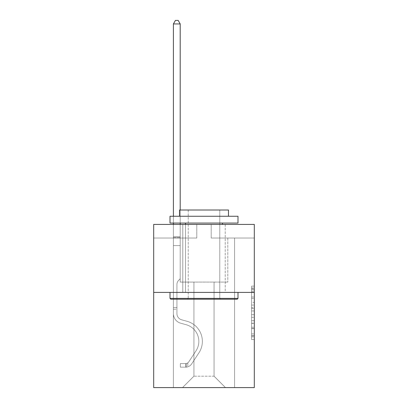 <?xml version="1.0" encoding="UTF-8"?>
<svg xmlns="http://www.w3.org/2000/svg" width="408" height="408" viewBox="0 0 408 408"><rect width="100%" height="100%" fill="white"/><g stroke="black" fill="none" stroke-linecap="round" stroke-linejoin="round"><path stroke-width="0.31" stroke-dasharray="2.04 1.53" d="M251.593 302.399L251.593 310.942L254.311 310.942L254.311 336.835L254.311 288.788L254.311 310.942L251.593 310.942L251.593 287.987L251.593 339.507L251.593 286.115L251.593 335.769L254.311 335.769L251.593 335.769L254.311 335.769L251.593 335.769L251.593 327.226L251.593 339.507L254.311 339.507L254.311 286.115L254.311 335.636L254.311 314.68L251.593 314.68L254.311 314.68L254.311 327.226L254.311 289.853L251.593 289.853L254.311 289.853L254.311 339.507L254.311 288.788L254.311 339.507L251.593 339.507L251.593 286.115L254.311 286.115L254.311 288.788L254.311 286.115L254.311 288.788L254.311 286.115L254.311 287.987L254.311 286.115L251.593 286.115L251.593 289.853L254.311 289.853L251.593 289.853L251.593 302.399L254.311 302.399M225.211 224.425L225.211 292.414L182.789 292.414L225.211 292.414L182.789 292.414L225.211 292.414L225.211 224.425L182.789 224.425L182.789 292.414L182.789 224.425L225.211 224.425M254.311 307.739L254.311 305.072L254.311 307.739L251.593 307.739L251.593 296.993L251.593 328.629L251.593 320.688L254.311 320.688L251.593 320.688L251.593 339.507L254.311 339.507L251.593 339.507L254.311 339.507L251.593 339.507L251.593 286.115L254.311 286.115L251.593 286.115L254.311 286.115L251.593 286.115L251.593 307.739L254.311 307.739M254.311 292.414L254.311 387.6L153.689 387.6L153.689 292.414L254.311 292.414L254.311 224.425L211.206 224.425L254.311 224.425L254.311 238.022L254.311 224.425L153.689 224.425L196.794 224.425L153.689 224.425L153.689 292.414L254.311 292.414L153.689 292.414M214.062 282.081L214.062 376.176L225.486 387.6L234.595 387.6L234.595 238.022L227.797 238.022L234.595 238.022L227.797 238.022L234.595 238.022L227.797 238.022L234.595 238.022L227.797 238.022L234.595 238.022L227.797 238.022L234.595 238.022L227.797 238.022L234.595 238.022L227.797 238.022L234.595 238.022L227.797 238.022L234.595 238.022L227.797 238.022L234.595 238.022L227.797 238.022L234.595 238.022L227.797 238.022L234.595 238.022L227.797 238.022L234.595 238.022L227.797 238.022L234.595 238.022L227.797 238.022L234.595 238.022L227.797 238.022L234.595 238.022L227.797 238.022L234.595 238.022L234.595 387.6L234.595 238.022L234.595 387.6L234.595 238.022L234.595 387.6L234.595 238.022L234.595 387.6L234.595 238.022L234.595 387.6L234.595 238.022L234.595 387.6L234.595 238.022L234.595 387.6L234.595 238.022L234.595 387.6L234.595 238.022L234.595 387.6L234.595 238.022L234.595 387.6L234.595 238.022L234.595 387.6L234.595 238.022L234.595 387.6L234.595 238.022L234.595 387.6L234.595 238.022L234.595 387.6L234.595 238.022L234.595 387.6L234.595 238.022L234.595 387.6L182.514 387.6L225.486 387.6L214.062 376.176L225.486 387.6L214.062 376.176L225.486 387.6L214.062 376.176L225.486 387.6L214.062 376.176L225.486 387.6L214.062 376.176L225.486 387.6L214.062 376.176L225.486 387.6L214.062 376.176L225.486 387.6L214.062 376.176L225.486 387.6L214.062 376.176L225.486 387.6L214.062 376.176L225.486 387.6L214.062 376.176L225.486 387.6L214.062 376.176L225.486 387.6L214.062 376.176L225.486 387.6L214.062 376.176L225.486 387.6L214.062 376.176L225.486 387.6L214.062 376.176L193.938 376.176L193.938 282.081L193.938 376.176L193.938 282.081L193.938 376.176L182.514 387.6L193.938 376.176L182.514 387.6L193.938 376.176L193.938 282.081L214.062 282.081L214.062 376.176L225.486 387.6L214.062 376.176L214.062 282.081L214.062 376.176L214.062 282.081L214.062 376.176L214.062 282.081L214.062 376.176L214.062 282.081L214.062 376.176L214.062 282.081L214.062 376.176L214.062 282.081L214.062 376.176L214.062 282.081L214.062 376.176L214.062 282.081L214.062 376.176L214.062 282.081L214.062 376.176L214.062 282.081L214.062 376.176L214.062 282.081L214.062 376.176L214.062 282.081L214.062 376.176L214.062 282.081L214.062 376.176L214.062 282.081L214.062 376.176L214.062 282.081L214.062 376.176L214.062 282.081L180.203 282.081L180.203 238.022L173.405 238.022L173.405 387.6L182.514 387.6L173.405 387.6L182.514 387.6L173.405 387.6L182.514 387.6L173.405 387.6L182.514 387.6L173.405 387.6L182.514 387.6L173.405 387.6L182.514 387.6L173.405 387.6L182.514 387.6L173.405 387.6L182.514 387.6L173.405 387.6L182.514 387.6L173.405 387.6L182.514 387.6L173.405 387.6L182.514 387.6L173.405 387.6L182.514 387.6L173.405 387.6L182.514 387.6L173.405 387.6L182.514 387.6L173.405 387.6L182.514 387.6L173.405 387.6L182.514 387.6L173.405 387.6L173.405 238.022L173.405 387.6L173.405 238.022L173.405 387.6L173.405 238.022L173.405 387.6L173.405 238.022L173.405 387.6L173.405 238.022L173.405 387.6L173.405 238.022L173.405 387.6L173.405 238.022L173.405 387.6L173.405 238.022L173.405 387.6L173.405 238.022L173.405 387.6L173.405 238.022L173.405 387.6L173.405 238.022L173.405 387.6L173.405 238.022L173.405 387.6L173.405 238.022L173.405 387.6L173.405 238.022L173.405 387.6L173.405 238.022L173.405 387.6L173.405 238.022L180.203 238.022L173.405 238.022L180.203 238.022L173.405 238.022L180.203 238.022L173.405 238.022L180.203 238.022L173.405 238.022L180.203 238.022L173.405 238.022L180.203 238.022L173.405 238.022L180.203 238.022L173.405 238.022L180.203 238.022L173.405 238.022L180.203 238.022L173.405 238.022L180.203 238.022L173.405 238.022L180.203 238.022L173.405 238.022L180.203 238.022L173.405 238.022L180.203 238.022L173.405 238.022L180.203 238.022L173.405 238.022L180.203 238.022L173.405 238.022L180.203 238.022L180.203 282.081L180.203 238.022L180.203 282.081L180.203 238.022L180.203 282.081L180.203 238.022L180.203 282.081L180.203 238.022L180.203 282.081L180.203 238.022L180.203 282.081L180.203 238.022L180.203 282.081L180.203 238.022L180.203 282.081L180.203 238.022L180.203 282.081L180.203 238.022L180.203 282.081L180.203 238.022L180.203 282.081L180.203 238.022L180.203 282.081L180.203 238.022L180.203 282.081L180.203 238.022L180.203 282.081L180.203 238.022L180.203 282.081L180.203 238.022L180.203 282.081L193.938 282.081L180.203 282.081L193.938 282.081L180.203 282.081L193.938 282.081L180.203 282.081L193.938 282.081L180.203 282.081L193.938 282.081L180.203 282.081L193.938 282.081L180.203 282.081L193.938 282.081L180.203 282.081L193.938 282.081L180.203 282.081L193.938 282.081L180.203 282.081L193.938 282.081L180.203 282.081L193.938 282.081L180.203 282.081L193.938 282.081L180.203 282.081L193.938 282.081L180.203 282.081L193.938 282.081L180.203 282.081L193.938 282.081L180.203 282.081L193.938 282.081L193.938 376.176L182.514 387.6L193.938 376.176L193.938 282.081L193.938 376.176L182.514 387.6L193.938 376.176L193.938 282.081L193.938 376.176L182.514 387.6L193.938 376.176L193.938 282.081L193.938 376.176L182.514 387.6L193.938 376.176L193.938 282.081L193.938 376.176L182.514 387.6L193.938 376.176L193.938 282.081L193.938 376.176L182.514 387.6L193.938 376.176L193.938 282.081L193.938 376.176L182.514 387.6L193.938 376.176L193.938 282.081L193.938 376.176L182.514 387.6L193.938 376.176L193.938 282.081L193.938 376.176L182.514 387.6L193.938 376.176L193.938 282.081L193.938 376.176L182.514 387.6L193.938 376.176L193.938 282.081L193.938 376.176L182.514 387.6L193.938 376.176L193.938 282.081L193.938 376.176L182.514 387.6L193.938 376.176L193.938 282.081L193.938 376.176L182.514 387.6L193.938 376.176L193.938 282.081L193.938 376.176L182.514 387.6L193.938 376.176L193.938 282.081L193.938 376.176L182.514 387.6L193.938 376.176L214.062 376.176L214.062 282.081L227.797 282.081L214.062 282.081M196.794 238.022L153.689 238.022L196.794 238.022L196.794 224.425L196.794 238.022M153.689 238.022L153.689 224.425L153.689 238.022M211.206 238.022L254.311 238.022L211.206 238.022L211.206 224.425L211.206 238.022M227.797 238.022L227.797 282.081L227.797 238.022M251.593 310.942L254.311 310.942L251.593 310.942M251.593 287.987L251.593 286.115L251.593 287.987L254.311 287.987L251.593 287.987M251.593 328.496L251.593 317.348L251.593 328.496L254.311 328.496L251.593 328.496M251.593 317.348L251.593 314.68L254.311 314.68L251.593 314.68L251.593 317.348L254.311 317.348L251.593 317.348M251.593 296.993L251.593 289.853L251.593 296.993L254.311 296.993L251.593 296.993M251.593 286.115L254.311 286.115L251.593 286.115L251.593 288.788L251.593 286.115L254.311 286.115M251.593 339.507L254.311 339.507L251.593 339.507L251.593 336.835L251.593 339.507M173.405 309.223L173.405 23.934L173.405 245.58L173.405 23.934L180.203 23.934L180.203 236.609L180.203 23.934L173.405 23.934L175.445 20.4L178.163 20.4L175.445 20.4L173.405 23.934L173.405 245.58L173.405 23.934L180.203 23.934L178.163 20.4L180.203 23.934L180.203 245.58L173.405 245.58L173.405 23.934L175.445 20.4L178.163 20.4L175.445 20.4L173.405 23.934L173.405 245.58L173.405 23.934L180.203 23.934L173.405 23.934L175.445 20.4L178.163 20.4L180.203 23.934L178.163 20.4L175.445 20.4L173.405 23.934L173.405 245.58L173.405 23.934L180.203 23.934L180.203 236.609L180.203 23.934L173.405 23.934L175.445 20.4L178.163 20.4L180.203 23.934L178.163 20.4L175.445 20.4L173.405 23.934L173.405 245.58L173.405 23.934L180.203 23.934L180.203 237.624L180.203 23.934L173.405 23.934L175.445 20.4L178.163 20.4L180.203 23.934L178.163 20.4L175.445 20.4L173.405 23.934L173.405 245.58L173.405 23.934L180.203 23.934L180.203 278.761L178.668 280.296A5.911 5.911 0 0 0 176.939 284.473A5.911 5.911 0 0 1 178.668 280.296L180.203 278.761L180.203 245.58L173.405 245.58L173.405 23.934L175.445 20.4L178.163 20.4L180.203 23.934L173.405 23.934L173.405 245.58L173.405 23.934L180.203 23.934L178.163 20.4L175.445 20.4L173.405 23.934L175.445 20.4L178.163 20.4L180.203 23.934L180.203 236.609L180.203 23.934L173.405 23.934L173.405 313.63A9.925 9.925 0 0 0 180.667 323.192A9.925 9.925 0 0 1 173.405 313.63L173.405 245.58L180.203 245.58L180.203 236.609L180.203 278.761L178.668 280.296A5.911 5.911 0 0 0 176.939 284.473A5.911 5.911 0 0 1 178.668 280.296L180.203 278.761L180.203 245.58L173.405 245.58L173.405 313.63A9.925 9.925 0 0 0 180.667 323.192A9.925 9.925 0 0 1 173.405 313.63L173.405 245.58L180.203 245.58L180.203 23.934L178.163 20.4L175.445 20.4L173.405 23.934L180.203 23.934L180.203 278.761L178.668 280.296A5.911 5.911 0 0 0 176.939 284.473A5.911 5.911 0 0 1 178.668 280.296L180.203 278.761L180.203 245.58L173.405 245.58L173.405 313.63A9.925 9.925 0 0 0 180.667 323.192A9.925 9.925 0 0 1 173.405 313.63L173.405 245.58L180.203 245.58L180.203 23.934L173.405 23.934L175.445 20.4L178.163 20.4L180.203 23.934L178.163 20.4L175.445 20.4L173.405 23.934L173.405 236.609L173.405 23.934L180.203 23.934L180.203 278.761L178.668 280.296A5.911 5.911 0 0 0 176.939 284.473A5.911 5.911 0 0 1 178.668 280.296L180.203 278.761L180.203 245.58L173.405 245.58L173.405 313.63A9.925 9.925 0 0 0 180.667 323.192L186.201 324.737L180.667 323.192A9.925 9.925 0 0 1 173.405 313.63L173.405 245.58L180.203 245.58L180.203 23.934L173.405 23.934L175.445 20.4L178.163 20.4L180.203 23.934L178.163 20.4L175.445 20.4L173.405 23.934L173.405 237.624L173.405 23.934L180.203 23.934L180.203 278.761L178.668 280.296A5.911 5.911 0 0 0 176.939 284.473A5.911 5.911 0 0 1 178.668 280.296L180.203 278.761L180.203 245.58L173.405 245.58L173.405 313.63A9.925 9.925 0 0 0 180.667 323.192A9.925 9.925 0 0 1 173.405 313.63L173.405 245.58L180.203 245.58L180.203 23.934L173.405 23.934L175.445 20.4L178.163 20.4L180.203 23.934L178.163 20.4L175.445 20.4L173.405 23.934L173.405 245.58L180.203 245.58L180.203 278.761L178.668 280.296A5.911 5.911 0 0 0 176.939 284.473A5.911 5.911 0 0 1 178.668 280.296L180.203 278.761L180.203 237.624L180.203 245.58L173.405 245.58L173.405 313.63A9.925 9.925 0 0 0 180.667 323.192A9.925 9.925 0 0 1 173.405 313.63L173.405 245.58L180.203 245.58L180.203 278.761L178.668 280.296A5.911 5.911 0 0 0 176.939 284.473A5.911 5.911 0 0 1 178.668 280.296L180.203 278.761L180.203 236.609L180.203 245.58L173.405 245.58L173.405 313.63A9.925 9.925 0 0 0 180.667 323.192L186.201 324.737L180.667 323.192A9.925 9.925 0 0 1 173.405 313.63L173.405 245.58L180.203 245.58L180.203 278.761L178.668 280.296A5.911 5.911 0 0 0 176.939 284.473A5.911 5.911 0 0 1 178.668 280.296L180.203 278.761L180.203 23.934L180.203 245.58L173.405 245.58L173.405 313.63A9.925 9.925 0 0 0 180.667 323.192A9.925 9.925 0 0 1 173.405 313.63L173.405 245.58L180.203 245.58L180.203 278.761L178.668 280.296A5.911 5.911 0 0 0 176.939 284.473A5.911 5.911 0 0 1 178.668 280.296L180.203 278.761L180.203 23.934L173.405 23.934L180.203 23.934L178.163 20.4L180.203 23.934L180.203 245.58L173.405 245.58L173.405 313.63A9.925 9.925 0 0 0 180.667 323.192A9.925 9.925 0 0 1 173.405 313.63L173.405 245.58L180.203 245.58L180.203 278.761L178.668 280.296A5.911 5.911 0 0 0 176.939 284.473A5.911 5.911 0 0 1 178.668 280.296L180.203 278.761L180.203 23.934L173.405 23.934L175.445 20.4L178.163 20.4L175.445 20.4L173.405 23.934L173.405 236.609L173.405 23.934L180.203 23.934L178.163 20.4L180.203 23.934L180.203 245.58L173.405 245.58L173.405 313.63A9.925 9.925 0 0 0 180.667 323.192L186.201 324.737A17.269 17.269 0 0 1 196.003 350.844A17.269 17.269 0 0 0 186.201 324.737L180.667 323.192A9.925 9.925 0 0 1 173.405 313.63L173.405 245.58L180.203 245.58L180.203 278.761L178.668 280.296A5.911 5.911 0 0 0 176.939 284.473A5.911 5.911 0 0 1 178.668 280.296L180.203 278.761L180.203 23.934L173.405 23.934L175.445 20.4L178.163 20.4L175.445 20.4L173.405 23.934L173.405 237.624L173.405 23.934L180.203 23.934L178.163 20.4L180.203 23.934L180.203 245.58L173.405 245.58L173.405 313.63A9.925 9.925 0 0 0 180.667 323.192A9.925 9.925 0 0 1 173.405 313.63L173.405 245.58L180.203 245.58L180.203 278.761L178.668 280.296A5.911 5.911 0 0 0 176.939 284.473A5.911 5.911 0 0 1 178.668 280.296L180.203 278.761L180.203 23.934L173.405 23.934L175.445 20.4L178.163 20.4L175.445 20.4L173.405 23.934L173.405 313.63A9.925 9.925 0 0 0 180.667 323.192A9.925 9.925 0 0 1 173.405 313.63L173.405 245.58L180.203 245.58L180.203 278.761L178.668 280.296A5.911 5.911 0 0 0 176.939 284.473A5.911 5.911 0 0 1 178.668 280.296L180.203 278.761L180.203 245.58L173.405 245.58L173.405 313.63A9.925 9.925 0 0 0 180.667 323.192L186.201 324.737L180.667 323.192A9.925 9.925 0 0 1 173.405 313.63L173.405 245.58L180.203 245.58L180.203 237.624L180.203 278.761L178.668 280.296A5.911 5.911 0 0 0 176.939 284.473A5.911 5.911 0 0 1 178.668 280.296L180.203 278.761L180.203 245.58L173.405 245.58L173.405 313.63A9.925 9.925 0 0 0 180.667 323.192A9.925 9.925 0 0 1 173.405 313.63L173.405 245.58L180.203 245.58L180.203 236.609L180.203 278.761L178.668 280.296A5.911 5.911 0 0 0 176.939 284.473A5.911 5.911 0 0 1 178.668 280.296L180.203 278.761L180.203 245.58L173.405 245.58L173.405 313.63A9.925 9.925 0 0 0 180.667 323.192A9.925 9.925 0 0 1 173.405 313.63L173.405 245.58L180.203 245.58L180.203 23.934L178.163 20.4L180.203 23.934L180.203 278.761L178.668 280.296A5.911 5.911 0 0 0 176.939 284.473A5.911 5.911 0 0 1 178.668 280.296L180.203 278.761L180.203 245.58L173.405 245.58L173.405 313.63L173.405 309.223L176.939 309.223L176.939 307.591L173.405 307.591L176.939 307.591L176.939 313.63L176.939 284.473L176.939 313.63A6.39 6.39 0 0 0 181.616 319.785A6.39 6.39 0 0 1 176.939 313.63L176.939 284.473L176.939 313.63L176.939 307.591L173.405 307.591L176.939 307.591L176.939 313.63A6.39 6.39 0 0 0 181.616 319.785A6.39 6.39 0 0 1 176.939 313.63L176.939 284.473L176.939 313.63A6.39 6.39 0 0 0 181.616 319.785A6.39 6.39 0 0 1 176.939 313.63L176.939 284.473L176.939 313.63L176.939 307.591L173.405 307.591L176.939 307.591L176.939 313.63A6.39 6.39 0 0 0 181.616 319.785L187.15 321.331L181.616 319.785A6.39 6.39 0 0 1 176.939 313.63L176.939 284.473L176.939 313.63A6.39 6.39 0 0 0 181.616 319.785A6.39 6.39 0 0 1 176.939 313.63L176.939 284.473L176.939 313.63L176.939 307.591L173.405 307.591L176.939 307.591L176.939 313.63A6.39 6.39 0 0 0 181.616 319.785A6.39 6.39 0 0 1 176.939 313.63L176.939 284.473L176.939 313.63A6.39 6.39 0 0 0 181.616 319.785L187.15 321.331L181.616 319.785A6.39 6.39 0 0 1 176.939 313.63L176.939 284.473L176.939 313.63L176.939 307.591L173.405 307.591L176.939 307.591L176.939 313.63A6.39 6.39 0 0 0 181.616 319.785A6.39 6.39 0 0 1 176.939 313.63L176.939 284.473L176.939 313.63A6.39 6.39 0 0 0 181.616 319.785A6.39 6.39 0 0 1 176.939 313.63L176.939 284.473L176.939 313.63L176.939 307.591L173.405 307.591L176.939 307.591L176.939 313.63A6.39 6.39 0 0 0 181.616 319.785L187.15 321.331L181.616 319.785A6.39 6.39 0 0 1 176.939 313.63L176.939 284.473L176.939 313.63A6.39 6.39 0 0 0 181.616 319.785A6.39 6.39 0 0 1 176.939 313.63L176.939 284.473L176.939 313.63L176.939 307.591L173.405 307.591L176.939 307.591L176.939 313.63A6.39 6.39 0 0 0 181.616 319.785A6.39 6.39 0 0 1 176.939 313.63L176.939 284.473L176.939 313.63A6.39 6.39 0 0 0 181.616 319.785L187.15 321.331A20.803 20.803 0 0 1 198.961 352.782A20.803 20.803 0 0 0 187.15 321.331L181.616 319.785A6.39 6.39 0 0 1 176.939 313.63L176.939 284.473L176.939 313.63L176.939 307.591L173.405 307.591L176.939 307.591L176.939 313.63A6.39 6.39 0 0 0 181.616 319.785A6.39 6.39 0 0 1 176.939 313.63L176.939 284.473L176.939 313.63A6.39 6.39 0 0 0 181.616 319.785A6.39 6.39 0 0 1 176.939 313.63L176.939 284.473L176.939 313.63L176.939 309.223L173.405 309.223M185.778 367.149A7.206 7.206 0 0 0 191.668 363.895L198.961 352.782A20.803 20.803 0 0 0 187.15 321.331L181.616 319.785A6.39 6.39 0 0 1 176.939 313.63A6.39 6.39 0 0 0 181.616 319.785A6.39 6.39 0 0 1 176.939 313.63A6.39 6.39 0 0 0 181.616 319.785L187.15 321.331A20.803 20.803 0 0 1 198.961 352.782A20.803 20.803 0 0 0 187.15 321.331L181.616 319.785A6.39 6.39 0 0 1 176.939 313.63A6.39 6.39 0 0 0 181.616 319.785A6.39 6.39 0 0 1 176.939 313.63A6.39 6.39 0 0 0 181.616 319.785L187.15 321.331L181.616 319.785A6.39 6.39 0 0 1 176.939 313.63A6.39 6.39 0 0 0 181.616 319.785L187.15 321.331L181.616 319.785A6.39 6.39 0 0 1 176.939 313.63A6.39 6.39 0 0 0 181.616 319.785A6.39 6.39 0 0 1 176.939 313.63A6.39 6.39 0 0 0 181.616 319.785L187.15 321.331A20.803 20.803 0 0 1 198.961 352.782L191.668 363.895L198.961 352.782A20.803 20.803 0 0 0 187.15 321.331L181.616 319.785A6.39 6.39 0 0 1 176.939 313.63A6.39 6.39 0 0 0 181.616 319.785L187.15 321.331L181.616 319.785A6.39 6.39 0 0 1 176.939 313.63A6.39 6.39 0 0 0 181.616 319.785A6.39 6.39 0 0 1 176.939 313.63A6.39 6.39 0 0 0 181.616 319.785L187.15 321.331L181.616 319.785A6.39 6.39 0 0 1 176.939 313.63A6.39 6.39 0 0 0 181.616 319.785L187.15 321.331A20.803 20.803 0 0 1 198.961 352.782A20.803 20.803 0 0 0 187.15 321.331L181.616 319.785A6.39 6.39 0 0 1 176.939 313.63A6.39 6.39 0 0 0 181.616 319.785A6.39 6.39 0 0 1 176.939 313.63A6.39 6.39 0 0 0 181.616 319.785L187.15 321.331L181.616 319.785A6.39 6.39 0 0 1 176.939 313.63A6.39 6.39 0 0 0 181.616 319.785L187.15 321.331L181.616 319.785A6.39 6.39 0 0 1 176.939 313.63A6.39 6.39 0 0 0 181.616 319.785A6.39 6.39 0 0 1 176.939 313.63A6.39 6.39 0 0 0 181.616 319.785L187.15 321.331A20.803 20.803 0 0 1 198.961 352.782A20.803 20.803 0 0 0 187.15 321.331L181.616 319.785A6.39 6.39 0 0 1 176.939 313.63A6.39 6.39 0 0 0 181.616 319.785L187.15 321.331A20.803 20.803 0 0 1 198.961 352.782L191.668 363.895L198.961 352.782A20.803 20.803 0 0 0 187.15 321.331L181.616 319.785L187.15 321.331A20.803 20.803 0 0 1 198.961 352.782A20.803 20.803 0 0 0 187.15 321.331L181.616 319.785L187.15 321.331A20.803 20.803 0 0 1 198.961 352.782A20.803 20.803 0 0 0 187.15 321.331L181.616 319.785L187.15 321.331A20.803 20.803 0 0 1 198.961 352.782L191.668 363.895A7.206 7.206 0 0 1 187.818 366.812A7.206 7.206 0 0 0 191.668 363.895L198.961 352.782A20.803 20.803 0 0 0 187.15 321.331L181.616 319.785L187.15 321.331A20.803 20.803 0 0 1 198.961 352.782A20.803 20.803 0 0 0 187.15 321.331L181.616 319.785L187.15 321.331A20.803 20.803 0 0 1 198.961 352.782A20.803 20.803 0 0 0 187.15 321.331L181.616 319.785L187.15 321.331A20.803 20.803 0 0 1 198.961 352.782L191.668 363.895L198.961 352.782A20.803 20.803 0 0 0 187.15 321.331L181.616 319.785L187.15 321.331A20.803 20.803 0 0 1 198.961 352.782A20.803 20.803 0 0 0 187.15 321.331L181.616 319.785L187.15 321.331A20.803 20.803 0 0 1 198.961 352.782A20.803 20.803 0 0 0 187.15 321.331L181.616 319.785L187.15 321.331A20.803 20.803 0 0 1 198.961 352.782L191.668 363.895L198.961 352.782A20.803 20.803 0 0 0 187.15 321.331L181.616 319.785L187.15 321.331A20.803 20.803 0 0 1 198.961 352.782A20.803 20.803 0 0 0 187.15 321.331A20.803 20.803 0 0 1 198.961 352.782L191.668 363.895A7.206 7.206 0 0 1 187.818 366.812C185.722 367.256 185.722 367.256 187.818 366.812C185.722 367.256 185.722 367.256 187.818 366.812A7.206 7.206 0 0 0 191.668 363.895L198.961 352.782A20.803 20.803 0 0 0 187.15 321.331A20.803 20.803 0 0 1 198.961 352.782A20.803 20.803 0 0 0 187.15 321.331A20.803 20.803 0 0 1 198.961 352.782L191.668 363.895L198.961 352.782A20.803 20.803 0 0 0 187.15 321.331A20.803 20.803 0 0 1 198.961 352.782L191.668 363.895L198.961 352.782A20.803 20.803 0 0 0 187.15 321.331A20.803 20.803 0 0 1 198.961 352.782A20.803 20.803 0 0 0 187.15 321.331A20.803 20.803 0 0 1 198.961 352.782L191.668 363.895A7.206 7.206 0 0 1 187.818 366.812C185.722 367.256 185.722 367.256 187.818 366.812C185.722 367.256 185.722 367.256 187.818 366.812A7.206 7.206 0 0 0 191.668 363.895L198.961 352.782A20.803 20.803 0 0 0 187.15 321.331A20.803 20.803 0 0 1 198.961 352.782L191.668 363.895L198.961 352.782A20.803 20.803 0 0 0 187.15 321.331A20.803 20.803 0 0 1 198.961 352.782A20.803 20.803 0 0 0 187.15 321.331A20.803 20.803 0 0 1 198.961 352.782L191.668 363.895L198.961 352.782A20.803 20.803 0 0 0 187.15 321.331A20.803 20.803 0 0 1 198.961 352.782L191.668 363.895A7.206 7.206 0 0 1 187.818 366.812C185.722 367.256 185.722 367.256 187.818 366.812C185.722 367.256 185.722 367.256 187.818 366.812A7.206 7.206 0 0 0 191.668 363.895L198.961 352.782A20.803 20.803 0 0 0 187.15 321.331A20.803 20.803 0 0 1 198.961 352.782A20.803 20.803 0 0 0 187.15 321.331A20.803 20.803 0 0 1 198.961 352.782L191.668 363.895L198.961 352.782A20.803 20.803 0 0 0 187.15 321.331A20.803 20.803 0 0 1 198.961 352.782L191.668 363.895L198.961 352.782A20.803 20.803 0 0 0 187.15 321.331A20.803 20.803 0 0 1 198.961 352.782A20.803 20.803 0 0 0 187.15 321.331A20.803 20.803 0 0 1 198.961 352.782L191.668 363.895A7.206 7.206 0 0 1 187.818 366.812C185.722 367.256 185.722 367.256 187.818 366.812C185.722 367.256 185.722 367.256 187.818 366.812A7.206 7.206 0 0 0 191.668 363.895L198.961 352.782A20.803 20.803 0 0 0 187.15 321.331A20.803 20.803 0 0 1 198.961 352.782L191.668 363.895A7.206 7.206 0 0 1 187.818 366.812C185.722 367.256 185.722 367.256 187.818 366.812C185.722 367.256 185.722 367.256 187.818 366.812A7.206 7.206 0 0 0 191.668 363.895L198.961 352.782L191.668 363.895A7.206 7.206 0 0 1 187.818 366.812C185.722 367.256 185.722 367.256 187.818 366.812C185.722 367.256 185.722 367.256 187.818 366.812A7.206 7.206 0 0 0 191.668 363.895L198.961 352.782L191.668 363.895A7.206 7.206 0 0 1 187.818 366.812C185.722 367.256 185.722 367.256 187.818 366.812C185.722 367.256 185.722 367.256 187.818 366.812A7.206 7.206 0 0 0 191.668 363.895L198.961 352.782L191.668 363.895A7.206 7.206 0 0 1 187.818 366.812C185.722 367.256 185.722 367.256 187.818 366.812C185.722 367.256 185.722 367.256 187.818 366.812A7.206 7.206 0 0 0 191.668 363.895L198.961 352.782L191.668 363.895A7.206 7.206 0 0 1 187.818 366.812C185.722 367.256 185.722 367.256 187.818 366.812C185.722 367.256 185.722 367.256 187.818 366.812A7.206 7.206 0 0 0 191.668 363.895L198.961 352.782L191.668 363.895A7.206 7.206 0 0 1 187.818 366.812C185.722 367.256 185.722 367.256 187.818 366.812C185.722 367.256 185.722 367.256 187.818 366.812A7.206 7.206 0 0 0 191.668 363.895L198.961 352.782L191.668 363.895A7.206 7.206 0 0 1 187.818 366.812C185.722 367.256 185.722 367.256 187.818 366.812C185.722 367.256 185.722 367.256 187.818 366.812A7.206 7.206 0 0 0 191.668 363.895L198.961 352.782L191.668 363.895A7.206 7.206 0 0 1 187.818 366.812C185.722 367.256 185.722 367.256 187.818 366.812C185.722 367.256 185.722 367.256 187.818 366.812A7.206 7.206 0 0 0 191.668 363.895L198.961 352.782L191.668 363.895A7.206 7.206 0 0 1 187.818 366.812C185.722 367.256 185.722 367.256 187.818 366.812C185.722 367.256 185.722 367.256 187.818 366.812A7.206 7.206 0 0 0 191.668 363.895L198.961 352.782L191.668 363.895A7.206 7.206 0 0 1 187.818 366.812C185.722 367.256 185.722 367.256 187.818 366.812C185.722 367.256 185.722 367.256 187.818 366.812A7.206 7.206 0 0 0 191.668 363.895L198.961 352.782L191.668 363.895A7.206 7.206 0 0 1 187.818 366.812C185.722 367.256 185.722 367.256 187.818 366.812C185.722 367.256 185.722 367.256 187.818 366.812A7.206 7.206 0 0 0 191.668 363.895A7.206 7.206 0 0 1 185.778 367.149L185.778 363.61A3.672 3.672 0 0 0 188.71 361.957L196.003 350.844A17.269 17.269 0 0 0 186.201 324.737L180.667 323.192L186.201 324.737A17.269 17.269 0 0 1 196.003 350.844A17.269 17.269 0 0 0 186.201 324.737L180.667 323.192A9.925 9.925 0 0 1 173.405 313.63A9.925 9.925 0 0 0 180.667 323.192A9.925 9.925 0 0 1 173.405 313.63A9.925 9.925 0 0 0 180.667 323.192L186.201 324.737L180.667 323.192A9.925 9.925 0 0 1 173.405 313.63A9.925 9.925 0 0 0 180.667 323.192A9.925 9.925 0 0 1 173.405 313.63A9.925 9.925 0 0 0 180.667 323.192L186.201 324.737L180.667 323.192A9.925 9.925 0 0 1 173.405 313.63A9.925 9.925 0 0 0 180.667 323.192L186.201 324.737A17.269 17.269 0 0 1 196.003 350.844L188.71 361.957L196.003 350.844A17.269 17.269 0 0 0 186.201 324.737L180.667 323.192A9.925 9.925 0 0 1 173.405 313.63A9.925 9.925 0 0 0 180.667 323.192A9.925 9.925 0 0 1 173.405 313.63A9.925 9.925 0 0 0 180.667 323.192L186.201 324.737L180.667 323.192A9.925 9.925 0 0 1 173.405 313.63A9.925 9.925 0 0 0 180.667 323.192L186.201 324.737L180.667 323.192A9.925 9.925 0 0 1 173.405 313.63A9.925 9.925 0 0 0 180.667 323.192A9.925 9.925 0 0 1 173.405 313.63A9.925 9.925 0 0 0 180.667 323.192L186.201 324.737A17.269 17.269 0 0 1 196.003 350.844A17.269 17.269 0 0 0 186.201 324.737L180.667 323.192A9.925 9.925 0 0 1 173.405 313.63A9.925 9.925 0 0 0 180.667 323.192L186.201 324.737L180.667 323.192A9.925 9.925 0 0 1 173.405 313.63A9.925 9.925 0 0 0 180.667 323.192A9.925 9.925 0 0 1 173.405 313.63A9.925 9.925 0 0 0 180.667 323.192L186.201 324.737L180.667 323.192A9.925 9.925 0 0 1 173.405 313.63A9.925 9.925 0 0 0 180.667 323.192L186.201 324.737A17.269 17.269 0 0 1 196.003 350.844A17.269 17.269 0 0 0 186.201 324.737L180.667 323.192A9.925 9.925 0 0 1 173.405 313.63A9.925 9.925 0 0 0 180.667 323.192A9.925 9.925 0 0 1 173.405 313.63A9.925 9.925 0 0 0 180.667 323.192L186.201 324.737L180.667 323.192A9.925 9.925 0 0 1 173.405 313.63A9.925 9.925 0 0 0 180.667 323.192L186.201 324.737A17.269 17.269 0 0 1 196.003 350.844L188.71 361.957L196.003 350.844A17.269 17.269 0 0 0 186.201 324.737L180.667 323.192L186.201 324.737A17.269 17.269 0 0 1 196.003 350.844A17.269 17.269 0 0 0 186.201 324.737L180.667 323.192L186.201 324.737A17.269 17.269 0 0 1 196.003 350.844A17.269 17.269 0 0 0 186.201 324.737L180.667 323.192L186.201 324.737A17.269 17.269 0 0 1 196.003 350.844L188.71 361.957A3.672 3.672 0 0 1 187.818 362.901C185.757 363.844 185.757 363.844 187.818 362.901C185.757 363.844 185.757 363.844 187.818 362.901A3.672 3.672 0 0 0 188.71 361.957L196.003 350.844A17.269 17.269 0 0 0 186.201 324.737L180.667 323.192L186.201 324.737A17.269 17.269 0 0 1 196.003 350.844A17.269 17.269 0 0 0 186.201 324.737L180.667 323.192L186.201 324.737A17.269 17.269 0 0 1 196.003 350.844A17.269 17.269 0 0 0 186.201 324.737L180.667 323.192L186.201 324.737A17.269 17.269 0 0 1 196.003 350.844L188.71 361.957L196.003 350.844A17.269 17.269 0 0 0 186.201 324.737L180.667 323.192L186.201 324.737A17.269 17.269 0 0 1 196.003 350.844A17.269 17.269 0 0 0 186.201 324.737L180.667 323.192L186.201 324.737A17.269 17.269 0 0 1 196.003 350.844A17.269 17.269 0 0 0 186.201 324.737L180.667 323.192L186.201 324.737A17.269 17.269 0 0 1 196.003 350.844L188.71 361.957L196.003 350.844A17.269 17.269 0 0 0 186.201 324.737L180.667 323.192L186.201 324.737A17.269 17.269 0 0 1 196.003 350.844A17.269 17.269 0 0 0 186.201 324.737A17.269 17.269 0 0 1 196.003 350.844L188.71 361.957A3.672 3.672 0 0 1 187.818 362.901C185.757 363.844 185.757 363.844 187.818 362.901C185.757 363.844 185.757 363.844 187.818 362.901A3.672 3.672 0 0 0 188.71 361.957L196.003 350.844A17.269 17.269 0 0 0 186.201 324.737A17.269 17.269 0 0 1 196.003 350.844A17.269 17.269 0 0 0 186.201 324.737A17.269 17.269 0 0 1 196.003 350.844L188.71 361.957L196.003 350.844A17.269 17.269 0 0 0 186.201 324.737A17.269 17.269 0 0 1 196.003 350.844L188.71 361.957L196.003 350.844A17.269 17.269 0 0 0 186.201 324.737A17.269 17.269 0 0 1 196.003 350.844A17.269 17.269 0 0 0 186.201 324.737A17.269 17.269 0 0 1 196.003 350.844L188.71 361.957A3.672 3.672 0 0 1 187.818 362.901C185.757 363.844 185.757 363.844 187.818 362.901C185.757 363.844 185.757 363.844 187.818 362.901A3.672 3.672 0 0 0 188.71 361.957L196.003 350.844A17.269 17.269 0 0 0 186.201 324.737A17.269 17.269 0 0 1 196.003 350.844L188.71 361.957L196.003 350.844A17.269 17.269 0 0 0 186.201 324.737A17.269 17.269 0 0 1 196.003 350.844A17.269 17.269 0 0 0 186.201 324.737A17.269 17.269 0 0 1 196.003 350.844L188.71 361.957L196.003 350.844A17.269 17.269 0 0 0 186.201 324.737A17.269 17.269 0 0 1 196.003 350.844L188.71 361.957A3.672 3.672 0 0 1 187.818 362.901C185.757 363.844 185.757 363.844 187.818 362.901C185.757 363.844 185.757 363.844 187.818 362.901A3.672 3.672 0 0 0 188.71 361.957L196.003 350.844A17.269 17.269 0 0 0 186.201 324.737A17.269 17.269 0 0 1 196.003 350.844A17.269 17.269 0 0 0 186.201 324.737A17.269 17.269 0 0 1 196.003 350.844L188.71 361.957L196.003 350.844A17.269 17.269 0 0 0 186.201 324.737A17.269 17.269 0 0 1 196.003 350.844L188.71 361.957L196.003 350.844A17.269 17.269 0 0 0 186.201 324.737A17.269 17.269 0 0 1 196.003 350.844A17.269 17.269 0 0 0 186.201 324.737A17.269 17.269 0 0 1 196.003 350.844L188.71 361.957A3.672 3.672 0 0 1 187.818 362.901C185.757 363.844 185.757 363.844 187.818 362.901C185.757 363.844 185.757 363.844 187.818 362.901A3.672 3.672 0 0 0 188.71 361.957L196.003 350.844A17.269 17.269 0 0 0 186.201 324.737A17.269 17.269 0 0 1 196.003 350.844L188.71 361.957A3.672 3.672 0 0 1 187.818 362.901C185.757 363.844 185.757 363.844 187.818 362.901C185.757 363.844 185.757 363.844 187.818 362.901A3.672 3.672 0 0 0 188.71 361.957L196.003 350.844L188.71 361.957A3.672 3.672 0 0 1 187.818 362.901C185.757 363.844 185.757 363.844 187.818 362.901C185.757 363.844 185.757 363.844 187.818 362.901A3.672 3.672 0 0 0 188.71 361.957L196.003 350.844L188.71 361.957A3.672 3.672 0 0 1 187.818 362.901C185.757 363.844 185.757 363.844 187.818 362.901C185.757 363.844 185.757 363.844 187.818 362.901A3.672 3.672 0 0 0 188.71 361.957L196.003 350.844L188.71 361.957A3.672 3.672 0 0 1 187.818 362.901C185.757 363.844 185.757 363.844 187.818 362.901C185.757 363.844 185.757 363.844 187.818 362.901A3.672 3.672 0 0 0 188.71 361.957L196.003 350.844L188.71 361.957A3.672 3.672 0 0 1 187.818 362.901C185.757 363.844 185.757 363.844 187.818 362.901C185.757 363.844 185.757 363.844 187.818 362.901A3.672 3.672 0 0 0 188.71 361.957L196.003 350.844L188.71 361.957A3.672 3.672 0 0 1 187.818 362.901C185.757 363.844 185.757 363.844 187.818 362.901C185.757 363.844 185.757 363.844 187.818 362.901A3.672 3.672 0 0 0 188.71 361.957L196.003 350.844L188.71 361.957A3.672 3.672 0 0 1 187.818 362.901C185.757 363.844 185.757 363.844 187.818 362.901C185.757 363.844 185.757 363.844 187.818 362.901A3.672 3.672 0 0 0 188.71 361.957L196.003 350.844L188.71 361.957A3.672 3.672 0 0 1 187.818 362.901C185.757 363.844 185.757 363.844 187.818 362.901C185.757 363.844 185.757 363.844 187.818 362.901A3.672 3.672 0 0 0 188.71 361.957L196.003 350.844L188.71 361.957A3.672 3.672 0 0 1 187.818 362.901C185.757 363.844 185.757 363.844 187.818 362.901C185.757 363.844 185.757 363.844 187.818 362.901A3.672 3.672 0 0 0 188.71 361.957L196.003 350.844L188.71 361.957A3.672 3.672 0 0 1 187.818 362.901C185.757 363.844 185.757 363.844 187.818 362.901C185.757 363.844 185.757 363.844 187.818 362.901A3.672 3.672 0 0 0 188.71 361.957L196.003 350.844L188.71 361.957A3.672 3.672 0 0 1 187.818 362.901C185.757 363.844 185.757 363.844 187.818 362.901C185.757 363.844 185.757 363.844 187.818 362.901A3.672 3.672 0 0 0 188.71 361.957A3.672 3.672 0 0 1 185.778 363.61L185.778 367.149L180.341 367.149L185.778 367.149A7.206 7.206 0 0 0 191.668 363.895A7.206 7.206 0 0 1 185.778 367.149L185.778 363.61L180.341 363.615L185.778 363.61A3.672 3.672 0 0 0 188.71 361.957A3.672 3.672 0 0 1 185.778 363.61L185.778 367.149L180.341 367.149L180.341 363.615L180.341 367.149L185.778 367.149A7.206 7.206 0 0 0 191.668 363.895A7.206 7.206 0 0 1 185.778 367.149L185.778 363.61L180.341 363.615L185.778 363.61A3.672 3.672 0 0 0 188.71 361.957A3.672 3.672 0 0 1 185.778 363.61L185.778 367.149L180.341 367.149L180.341 363.615L180.341 367.149L185.778 367.149A7.206 7.206 0 0 0 191.668 363.895A7.206 7.206 0 0 1 185.778 367.149L185.778 363.61L180.341 363.615L185.778 363.61A3.672 3.672 0 0 0 188.71 361.957A3.672 3.672 0 0 1 185.778 363.61L185.778 367.149L180.341 367.149L180.341 363.615L180.341 367.149L185.778 367.149A7.206 7.206 0 0 0 191.668 363.895A7.206 7.206 0 0 1 185.778 367.149L185.778 363.61L180.341 363.615L185.778 363.61A3.672 3.672 0 0 0 188.71 361.957A3.672 3.672 0 0 1 185.778 363.61L185.778 367.149L180.341 367.149L180.341 363.615L180.341 367.149L185.778 367.149A7.206 7.206 0 0 0 191.668 363.895A7.206 7.206 0 0 1 185.778 367.149L185.778 363.61L180.341 363.615L185.778 363.61A3.672 3.672 0 0 0 188.71 361.957A3.672 3.672 0 0 1 185.778 363.61L185.778 367.149L180.341 367.149L180.341 363.615L180.341 367.149L185.778 367.149A7.206 7.206 0 0 0 191.668 363.895A7.206 7.206 0 0 1 185.778 367.149L185.778 363.61L180.341 363.615L185.778 363.61A3.672 3.672 0 0 0 188.71 361.957A3.672 3.672 0 0 1 185.778 363.61L185.778 367.149L180.341 367.149L180.341 363.615L180.341 367.149L185.778 367.149A7.206 7.206 0 0 0 191.668 363.895A7.206 7.206 0 0 1 185.778 367.149L185.778 363.61L180.341 363.615L185.778 363.61A3.672 3.672 0 0 0 188.71 361.957A3.672 3.672 0 0 1 185.778 363.61L185.778 367.149L180.341 367.149L180.341 363.615L180.341 367.149L185.778 367.149A7.206 7.206 0 0 0 191.668 363.895A7.206 7.206 0 0 1 185.778 367.149L185.778 363.61L180.341 363.615L185.778 363.61A3.672 3.672 0 0 0 188.71 361.957A3.672 3.672 0 0 1 185.778 363.61L185.778 367.149L180.341 367.149L180.341 363.615L180.341 367.149L185.778 367.149A7.206 7.206 0 0 0 191.668 363.895A7.206 7.206 0 0 1 185.778 367.149L185.778 363.61L180.341 363.615L185.778 363.61A3.672 3.672 0 0 0 188.71 361.957A3.672 3.672 0 0 1 185.778 363.61L185.778 367.149L180.341 367.149L180.341 363.615L180.341 367.149L185.778 367.149A7.206 7.206 0 0 0 191.668 363.895A7.206 7.206 0 0 1 185.778 367.149L185.778 363.61L180.341 363.615L185.778 363.61A3.672 3.672 0 0 0 188.71 361.957A3.672 3.672 0 0 1 185.778 363.61L185.778 367.149L180.341 367.149L180.341 363.615L180.341 367.149L185.778 367.149A7.206 7.206 0 0 0 191.668 363.895A7.206 7.206 0 0 1 185.778 367.149L185.778 363.61L180.341 363.615L185.778 363.61A3.672 3.672 0 0 0 188.71 361.957A3.672 3.672 0 0 1 185.778 363.61L185.778 367.149L180.341 367.149L180.341 363.615L180.341 367.149L185.778 367.149A7.206 7.206 0 0 0 191.668 363.895A7.206 7.206 0 0 1 185.778 367.149L185.778 363.61L180.341 363.615L185.778 363.61A3.672 3.672 0 0 0 188.71 361.957A3.672 3.672 0 0 1 185.778 363.61L185.778 367.149L180.341 367.149L180.341 363.615L180.341 367.149L185.778 367.149A7.206 7.206 0 0 0 191.668 363.895A7.206 7.206 0 0 1 185.778 367.149L185.778 363.61L180.341 363.615L185.778 363.61A3.672 3.672 0 0 0 188.71 361.957A3.672 3.672 0 0 1 185.778 363.61L185.778 367.149L180.341 367.149L180.341 363.615L180.341 367.149L185.778 367.149A7.206 7.206 0 0 0 191.668 363.895A7.206 7.206 0 0 1 185.778 367.149L185.778 363.61L180.341 363.615L185.778 363.61A3.672 3.672 0 0 0 188.71 361.957A3.672 3.672 0 0 1 185.778 363.61L185.778 367.149L180.341 367.149L180.341 363.615L180.341 367.149L185.778 367.149A7.206 7.206 0 0 0 191.668 363.895A7.206 7.206 0 0 1 185.778 367.149L185.778 363.61L180.341 363.615L185.778 363.61A3.672 3.672 0 0 0 188.71 361.957A3.672 3.672 0 0 1 185.778 363.61L185.778 367.149L180.341 367.149L180.341 363.615L180.341 367.149L185.778 367.149M170.819 299.212L237.181 299.212L237.997 298.396L170.003 298.396L237.997 298.396L170.003 298.396L170.819 299.212L237.181 299.212L170.819 299.212M188.226 298.396L187.41 299.212L220.59 299.212L187.41 299.212L220.59 299.212L187.41 299.212L188.226 298.396L188.226 210.008L219.774 210.008L188.226 210.008L219.774 210.008L188.226 210.008L188.226 298.396L219.774 298.396L220.59 299.212L219.774 298.396L188.226 298.396L219.774 298.396L219.774 210.008L219.774 298.396L188.226 298.396M237.997 216.266L170.003 216.266L170.003 223.064L237.997 223.064L170.003 223.064L237.997 223.064L237.997 216.266L170.003 216.266L237.997 216.266M179.525 216.266L228.475 216.266L228.475 210.008L179.525 210.008L228.475 210.008L179.525 210.008L179.525 216.266L228.475 216.266M170.003 292.414L237.997 292.414L170.003 292.414L237.997 292.414L170.003 292.414L170.003 298.396M237.997 292.414L237.997 298.396M185.507 223.064L222.493 223.064L185.507 223.064L222.493 223.064L185.507 223.064L185.507 292.414L222.493 292.414L185.507 292.414L222.493 292.414L185.507 292.414L185.507 224.425M222.493 223.064L222.493 224.425M173.405 224.425L173.405 23.934L180.203 23.934L173.405 23.934L175.445 20.4L178.163 20.4L175.445 20.4L173.405 23.934L173.405 236.609L173.405 23.934L180.203 23.934L178.163 20.4L180.203 23.934L180.203 236.609L180.203 23.934L173.405 23.934L175.445 20.4L178.163 20.4L175.445 20.4L173.405 23.934L180.203 23.934L178.163 20.4L180.203 23.934L180.203 224.425M180.341 363.615L185.645 363.615L180.341 363.615L180.341 367.149L180.341 363.615M173.405 236.609L173.405 237.624L173.405 236.609L180.203 236.609L173.405 236.609M173.405 216.266L173.405 223.064M187.818 366.812C185.722 367.256 185.722 367.256 187.818 366.812C185.722 367.256 185.722 367.256 187.818 366.812L187.818 362.901L187.818 366.812M180.203 210.008L180.203 223.064M180.203 23.934L178.163 20.4L175.445 20.4L173.405 23.934M251.593 327.226L254.311 327.226L251.593 327.226M251.593 323.223L254.311 323.223M251.593 298.396L254.311 298.396L251.593 298.396M251.593 288.788L254.311 288.788M251.593 336.835L254.311 336.835M251.593 333.902L254.311 333.902M251.593 291.72L254.311 291.72M251.593 308.275L254.311 308.275L251.593 308.275M251.593 323.355L254.311 323.355L251.593 323.355M251.593 328.629L254.311 328.629L251.593 328.629M251.593 305.072L254.311 305.072L251.593 305.072M173.405 237.624L180.203 237.624L173.405 237.624M251.593 335.636L254.311 335.636M251.593 335.769L254.311 335.769M251.593 289.853L254.311 289.853M186.186 363.574L186.186 367.129L186.186 363.574"/><path stroke-width="0.61" d="M254.311 292.414L254.311 387.6L153.689 387.6L153.689 224.425L254.311 224.425L254.311 292.414L153.689 292.414M170.819 299.212L170.003 298.396L237.997 298.396L237.181 299.212L170.819 299.212M237.997 216.266L237.997 223.064L170.003 223.064L170.003 216.266L237.997 216.266M179.525 216.266L179.525 210.008L228.475 210.008L228.475 216.266M237.997 292.414L237.997 298.396M170.003 292.414L170.003 298.396M222.493 223.064L222.493 224.425M185.507 223.064L185.507 224.425M180.203 210.008L180.203 23.934L173.405 23.934L173.405 216.266M173.405 223.064L173.405 224.425M180.203 223.064L180.203 224.425M173.405 23.934L175.445 20.4L178.163 20.4L180.203 23.934"/></g></svg>
